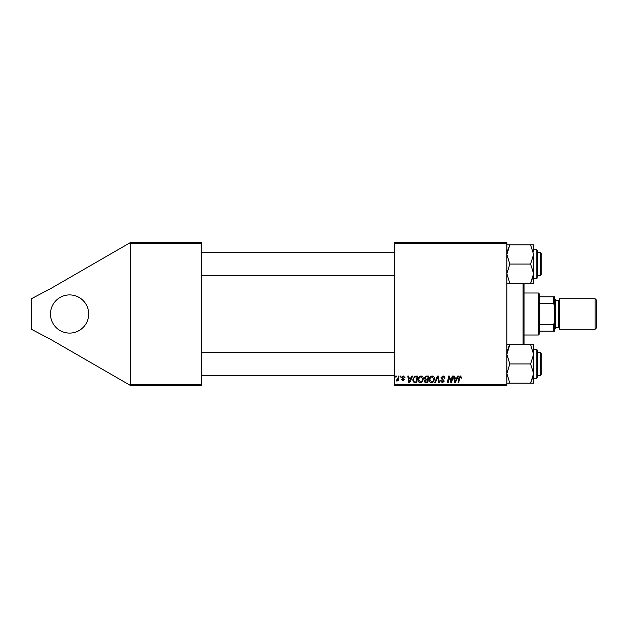 <?xml version="1.0" encoding="UTF-8"?>
<svg xmlns="http://www.w3.org/2000/svg" width="628" height="628" viewBox="0 0 628 628"><rect width="100%" height="100%" fill="white"/><g stroke="black" fill="none" stroke-linecap="round" stroke-linejoin="round"><path stroke-width="0.94" d="M69.59 294.909A19.091 19.091 0 0 0 50.491 314A19.091 19.091 0 0 0 69.59 333.091A19.091 19.091 0 0 0 88.681 314A19.091 19.091 0 0 0 69.59 294.909M394.196 242.392L506.859 242.392L506.859 243.35L394.196 243.35L394.196 242.392M411.112 377.883L411.937 376.054L412.69 376.054L409.582 382.742L408.734 382.742L407.823 376.054L408.522 376.054L408.742 377.883L411.112 377.883M424.316 378.135L426.239 376.054L428.916 376.054L427.786 382.742L425.148 382.633L424.23 381.118L425.148 379.485L424.316 378.135M460.528 375.968L461.839 378.056L461.14 378.142L460.481 376.753L459.57 378.009L458.77 382.742L458.063 382.742L458.895 377.844L460.528 375.968M451.454 380.136L452.168 376.054L452.866 376.054L451.728 382.742L450.998 382.742L449.083 377.067L448.156 382.742L447.45 382.742L448.58 376.054L449.31 376.054L451.234 381.722L451.454 380.136M440.809 377.938L442.905 375.968C444.302 376.046 444.993 376.8 444.969 378.237L444.279 378.315L444.098 377.326L442.858 376.753L441.5 377.868L444.279 381.055L442.41 382.829L440.456 380.741L441.154 380.678L442.434 382.044L443.58 381.094L440.809 377.938M434.56 382.742L437.481 376.054L438.368 376.054L439.388 382.742L438.689 382.742L437.81 377.012L435.306 382.742L434.56 382.742M429.262 379.854C429.246 377.726 430.219 376.439 432.174 375.968C433.713 376.251 434.482 377.216 434.466 378.857L433.555 381.816L431.569 382.829C429.984 382.538 429.214 381.541 429.262 379.854M394.196 384.65L506.859 384.65L506.859 385.608L394.196 385.608L394.196 243.35M506.859 384.65L506.859 243.35M456.854 377.883L457.679 376.054L458.432 376.054L455.324 382.742L454.476 382.742L453.557 376.054L454.256 376.054L454.484 377.883L456.854 377.883M418.154 379.854C418.138 377.726 419.111 376.439 421.066 375.968C422.605 376.251 423.366 377.216 423.358 378.857L422.448 381.816L420.462 382.829C418.876 382.538 418.107 381.541 418.154 379.854M414.755 376.219L417.808 376.054L416.678 382.742L414.158 382.656L412.682 380.003L414.755 376.219M403.388 375.968L405.044 377.703L404.354 377.797L403.357 376.58L402.446 377.326L404.44 379.618L402.98 381.008L401.402 379.532L402.093 379.445L403.011 380.395L403.741 379.728L401.747 377.381L403.388 375.968M400.201 377.012L400.358 376.054L401.056 376.054L400.907 377.012L400.201 377.012M395.514 377.012L395.671 376.054L396.37 376.054L396.221 377.012L395.514 377.012M397.995 378.001L398.348 376.054L399.055 376.054L398.231 380.921L397.532 380.921L397.705 379.916L396.582 381.008L396.103 380.827L397.995 378.001M130.695 242.392L201.345 242.392L201.345 243.35L130.695 243.35L130.695 242.392L50.491 288.699L31.4 298.724L31.4 329.276L50.491 339.301L130.695 385.608L130.695 243.35M130.695 384.65L201.345 384.65L201.345 243.35M201.345 384.65L201.345 385.608L130.695 385.608M433.006 381.306L433.775 378.825L432.127 376.753C430.635 377.2 429.913 378.26 429.952 379.924L431.593 382.044L433.006 381.306M455.551 380.647L456.478 378.66L454.578 378.66L454.994 382.012L455.551 380.647M427.213 381.957L427.566 379.877L425.305 380.152L424.921 381.086L426.027 381.957L427.213 381.957M427.699 379.092L428.076 376.839L426.09 376.871L425.007 378.158L426.224 379.092L427.699 379.092M421.898 381.306L422.668 378.825L421.019 376.753C419.528 377.2 418.805 378.26 418.845 379.924L420.485 382.044L421.898 381.306M409.809 380.647L410.736 378.66L408.836 378.66L409.26 382.012L409.809 380.647M416.105 381.957L416.968 376.839L416.074 376.839C414.237 377.012 413.334 378.08 413.381 380.05L414.221 381.848L416.105 381.957M524.042 283.283L524.042 344.717M523.085 344.717L523.085 283.283M540.268 252.613L541.226 253.563L541.226 274.569L540.268 275.527L540.268 252.613L537.403 252.613M506.859 283.283L509.826 283.283L506.859 273.675L509.826 264.066L506.859 254.458L509.826 244.849L506.859 244.849M537.403 251.655L537.403 276.477M533.47 275.527L530.613 283.283L533.588 283.283L533.588 273.675L530.613 283.283L509.826 283.283M509.826 264.066L530.613 264.066L533.588 273.675L533.588 278.392L536.83 278.392L536.83 249.748L537.403 250.321M507.086 251.883L509.826 244.849L530.613 244.849L533.588 254.458L530.613 264.066M533.588 251.663L533.588 244.849L530.613 244.849M533.588 273.675L533.588 254.458M533.588 383.151L533.588 373.542L530.613 383.151L533.588 383.151M536.83 349.608L537.403 350.181L537.403 377.679L537.403 376.345L536.83 378.252L536.83 349.608L533.588 349.608M506.859 383.151L530.613 383.151L533.47 375.387M509.826 383.151L506.859 373.542L509.826 363.934L530.613 363.934L533.588 373.542L533.588 376.337M509.826 363.934L506.859 354.325L509.826 344.717L530.613 344.717L533.588 354.325L530.613 363.934M509.826 344.717L506.859 344.717M533.588 373.542L533.588 344.717L530.613 344.717M541.226 353.431L540.268 352.473L541.226 353.431L541.226 374.437L540.268 375.387L540.268 352.473L537.403 352.473M507.086 351.751L508.892 346.46M538.361 335.007L538.361 292.993L539.319 293.951L539.319 334.049L538.361 335.007L524.042 335.007M538.361 292.993L524.042 292.993M554.595 331.184L553.637 331.184L553.637 324.331L554.595 322.321L554.595 331.184M539.319 331.184L553.637 331.184M539.319 296.816L554.595 296.816L554.595 322.321M539.319 324.331L553.637 324.331M554.595 305.679L553.637 303.669L553.637 296.816M539.319 303.669L553.637 303.669M596.6 300.255L596.6 327.745L595.069 329.276L595.069 298.724L596.6 300.255M554.595 298.724L555.545 299.682L555.545 328.318L554.595 329.276M595.069 329.276L559.367 329.276L559.367 298.724L595.069 298.724M555.545 327.369L558.41 327.369L558.41 300.631L559.367 299.682M394.196 252.613L201.345 252.613M540.268 275.527L537.403 275.527M394.196 275.527L201.345 275.527M536.83 249.748L533.588 249.748M536.83 278.392L537.403 277.819M536.83 378.252L533.588 378.252M201.345 375.387L394.196 375.387M537.403 375.387L540.268 375.387L541.226 374.437M201.345 352.473L394.196 352.473M558.41 327.369L559.367 328.318M555.545 300.631L558.41 300.631"/></g></svg>
